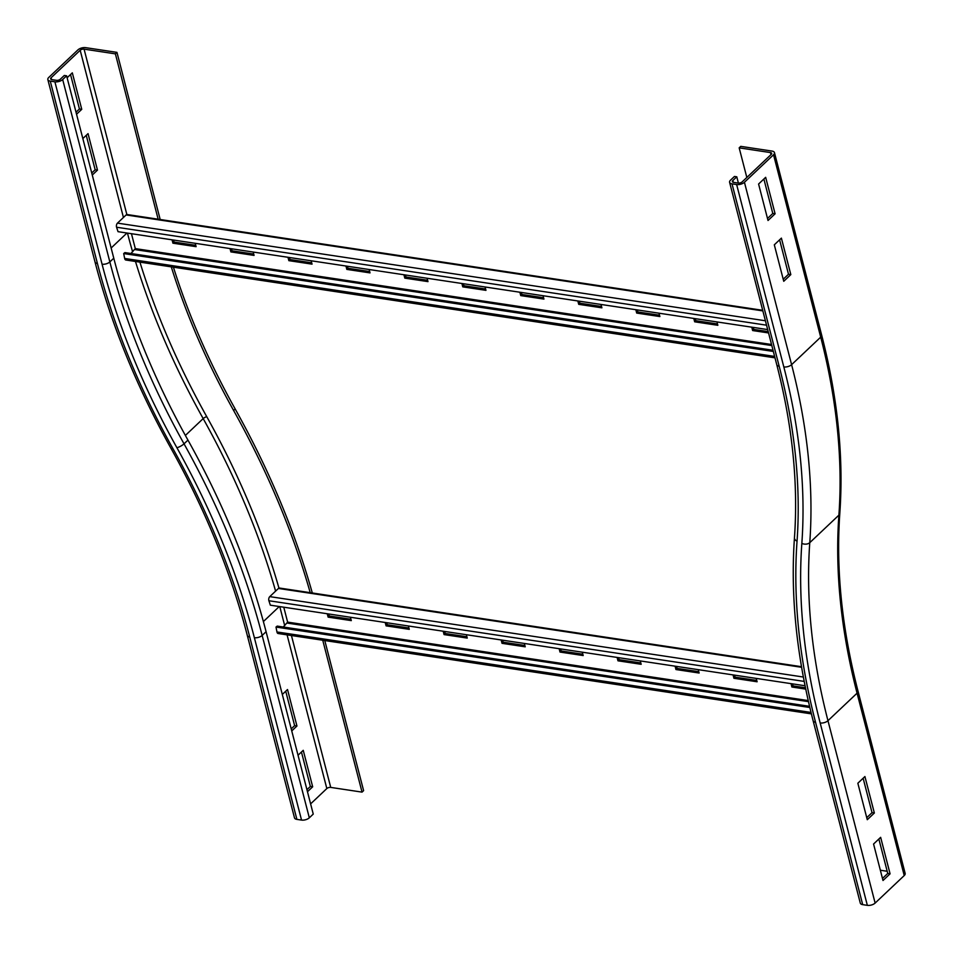 <?xml version="1.0" encoding="UTF-8"?>
<svg xmlns="http://www.w3.org/2000/svg" width="953" height="953" viewBox="0 0 953 953"><rect width="100%" height="100%" fill="white"/><g stroke="black" fill="none" stroke-linecap="round" stroke-linejoin="round"><path stroke-width="1.43" d="M82.84 138.554L88.045 133.634L97.48 170.111L92.274 175.042M91.738 172.993L95.157 169.765L86.258 135.338M95.157 169.765L97.48 170.111M67.115 77.765L72.321 72.845L81.755 109.321L76.55 114.241M76.026 112.204L79.433 108.976L81.755 109.321M79.433 108.976L70.534 74.537M80.183 50.271A2.871 1.394 165.5 0 1 84.078 49.139L115.384 53.856L116.957 52.367L85.651 47.65A5.742 2.788 -14.5 0 0 77.872 49.925L48.77 77.443A5.742 2.788 -14.5 0 0 47.841 79.575A5.742 2.788 -14.5 0 0 50.259 81.112L54.893 81.815A5.742 2.788 -14.5 0 0 62.684 79.54L66.615 75.823L64.292 75.466L60.361 79.182A2.871 1.394 165.5 0 1 56.465 80.326L51.831 79.623A2.871 1.394 165.5 0 1 50.628 78.861A2.871 1.394 165.5 0 1 51.081 77.789L80.183 50.271L123.437 217.487M266.09 631.708L313.251 814.088L309.32 817.805L262.158 635.425A681.347 447.696 -133.4 0 0 184.024 443.824A5.742 1.561 -29.2 0 1 176.901 447.719A675.606 443.919 -133.4 0 1 254.368 637.7A5.742 2.788 -14.5 0 0 262.158 635.425L266.09 631.708A681.347 447.696 -133.4 0 0 187.955 440.107A646.884 425.05 46.6 0 1 113.776 258.203L66.615 75.823M160.187 219.512L116.957 52.367M158.305 219.798L115.384 53.856M310.392 593.266A708.627 465.624 -133.4 0 0 233.604 410.469A619.605 407.122 46.6 0 1 171.29 266.852M312.31 592.992A708.627 465.624 -133.4 0 0 235.177 408.98A619.605 407.122 46.6 0 1 173.422 267.185M282.314 694.451L287.52 689.531L296.955 726.007L291.749 730.927M291.213 728.878L294.632 725.65L285.733 691.223M296.955 726.007L294.632 725.65M298.039 755.241L303.245 750.321L312.679 786.797L307.474 791.717M306.937 789.68L310.356 786.451L301.446 752.012M312.679 786.797L310.356 786.451M309.32 817.805A5.742 2.788 165.5 0 1 301.541 820.08L296.895 819.389A5.742 2.788 165.5 0 1 294.489 817.853L247.315 635.46A5.742 2.788 -14.5 0 0 249.734 636.997A669.864 440.143 -133.4 0 0 172.922 448.637A658.38 432.602 46.6 0 1 97.42 263.493L50.259 81.112M322.745 640.237L362.033 792.122L330.727 787.404A2.871 1.394 -14.5 0 0 326.831 788.548L310.618 803.879M362.033 792.122L363.605 790.645L324.782 640.535M758.588 184.024L765.664 177.329L775.099 213.806L768.023 220.5L758.588 184.024M767.499 218.463L772.788 213.46L763.877 179.021M775.099 213.806L772.788 213.46M783.211 279.253L788.5 274.25L779.602 239.822M790.823 274.607L783.747 281.29L774.312 244.814L781.389 238.131L790.823 274.607L788.5 274.25M770.477 152.575A2.871 1.394 165.5 0 1 771.68 153.338A2.871 1.394 165.5 0 1 771.215 154.41L742.113 181.928A2.871 1.394 165.5 0 1 738.218 183.059L733.584 182.368A2.871 1.394 165.5 0 1 732.38 181.594A2.871 1.394 165.5 0 1 732.833 180.534L736.776 176.805L734.453 176.46L730.522 180.177A5.742 2.788 -14.5 0 0 729.593 182.321A5.742 2.788 -14.5 0 0 732.011 183.858L736.645 184.548A5.742 2.788 -14.5 0 0 744.436 182.273L773.538 154.767A5.742 2.788 -14.5 0 0 774.455 152.623A5.742 2.788 -14.5 0 0 772.049 151.086L740.743 146.369L739.171 147.858L770.477 152.575L771.001 154.612M746.83 177.472L739.171 147.858M738.396 183.083L736.776 176.805M874.354 813.016L867.278 819.711L857.843 783.235L864.919 776.54L874.354 813.016L872.031 812.671L863.132 778.232M866.742 817.662L872.031 812.671M890.078 873.818L883.002 880.501L873.567 844.024L880.643 837.33L890.078 873.818L887.755 873.46L878.857 839.033M882.466 878.463L887.755 873.46M904.23 875.557L857.069 693.176A5.742 2.788 165.5 0 0 857.986 691.044L905.159 873.424A5.742 2.788 165.5 0 1 904.23 875.557L875.128 903.075A5.742 2.788 165.5 0 1 867.349 905.35L862.703 904.647A5.742 2.788 165.5 0 1 860.297 903.11L813.123 720.73C796.613 656.641 790.394 595.661 794.457 537.79A5.742 3.705 4.1 0 0 797.042 541.173A652.626 428.826 -133.4 0 0 779.173 366.238L732.011 183.858M887.195 871.268L880.346 870.232M756.241 678.393L757.111 681.776L733.917 678.274L733.048 674.903M734.572 675.129L735.097 677.166L756.765 680.43M735.097 677.166L733.917 678.274M698.263 669.661L699.133 673.032L675.951 669.542L675.081 666.171M676.606 666.397L677.13 668.422L698.787 671.686M677.13 668.422L675.951 669.542M640.297 660.929L641.166 664.301L617.973 660.81L617.103 657.427M618.628 657.665L619.152 659.69L640.821 662.954M619.152 659.69L617.973 660.81M582.319 652.186L583.188 655.557L560.007 652.066L559.137 648.695M560.662 648.922L561.186 650.959L582.843 654.223M561.186 650.959L560.007 652.066M524.353 643.454L525.222 646.825L502.028 643.335L501.159 639.963M502.684 640.19L503.208 642.215L524.877 645.479M503.208 642.215L502.028 643.335M466.374 634.722L467.244 638.093L444.062 634.591L443.193 631.22M444.717 631.458L445.242 633.483L466.899 636.747M445.242 633.483L444.062 634.591M408.408 625.978L409.278 629.349L386.084 625.859L385.215 622.488M386.739 622.714L387.263 624.739L408.932 628.003M387.263 624.739L386.084 625.859M792.551 683.873L793.075 685.898L805.476 687.768M793.075 685.898L791.895 687.018L791.026 683.646M805.75 689.102L791.895 687.018M350.43 617.246L351.3 620.617L328.118 617.127L327.248 613.756M328.773 613.982L329.297 616.007L350.954 619.271M329.297 616.007L328.118 617.127M811.384 713.868L278.145 633.519A2.871 1.656 -81.4 0 1 276.954 631.958L276.001 627.062L277.216 626.097L809.562 706.316M283.255 627.003L287.627 622.118L283.768 607.192M809.847 707.507L276.001 627.062M805.059 685.755L270.342 605.179L268.889 600.735A2.871 1.656 -81.4 0 1 269.77 596.626L278.431 588.454A2.871 1.656 -81.4 0 1 279.479 588.037L801.509 666.707M716.978 321.935L717.847 325.307L694.654 321.804L693.784 318.433M695.309 318.671L695.833 320.696L717.502 323.96M695.833 320.696L694.654 321.804M659 313.192L659.881 316.563L636.687 313.072L635.818 309.701M637.343 309.928L637.867 311.953L659.524 315.217M637.867 311.953L636.687 313.072M601.033 304.46L601.903 307.831L578.709 304.341L577.84 300.969M579.364 301.196L579.889 303.221L601.557 306.485M579.889 303.221L578.709 304.341M543.055 295.716L543.937 299.099L520.743 295.597L519.873 292.226M521.398 292.452L521.922 294.489L543.579 297.753M521.922 294.489L520.743 295.597M485.089 286.984L485.959 290.355L462.765 286.865L461.895 283.494M463.42 283.72L463.944 285.745L485.613 289.009M463.944 285.745L462.765 286.865M427.111 278.252L427.992 281.623L404.799 278.133L403.929 274.75M405.454 274.988L405.978 277.013L427.635 280.277M405.978 277.013L404.799 278.133M369.145 269.508L370.014 272.892L346.821 269.389L345.951 266.018M347.476 266.244L348 268.281L369.669 271.545M348 268.281L346.821 269.389M311.166 260.777L312.048 264.148L288.854 260.657L287.985 257.286M289.509 257.513L290.034 259.538L311.691 262.802M290.034 259.538L288.854 260.657M253.2 252.045L254.07 255.416L230.876 251.914L230.007 248.542M231.531 248.781L232.055 250.806L253.724 254.07M232.055 250.806L230.876 251.914M753.287 327.403L753.811 329.428L768.201 331.596M753.811 329.428L752.632 330.548L751.762 327.177M768.547 332.942L752.632 330.548M195.222 243.301L196.104 246.672L172.91 243.182L172.04 239.811M173.565 240.037L174.089 242.062L195.746 245.326M174.089 242.062L172.91 243.182M774.992 357.84L125.844 260.014A2.871 1.656 -81.4 0 1 124.652 258.454L123.687 253.558L124.903 252.593L773.026 350.263M130.942 253.498L135.314 248.614L131.454 233.699M773.336 351.454L123.687 253.558M767.677 329.571L118.029 231.674L116.576 227.231A2.871 1.656 -81.4 0 1 117.469 223.121L126.118 214.949A2.871 1.656 -81.4 0 1 127.178 214.532L762.698 310.309M126.856 214.544L84.078 49.139M111.144 247.994L126.975 233.02M51.545 79.564L51.081 77.789M176.901 447.719A652.626 428.826 46.6 0 1 102.066 264.195A5.742 2.788 -14.5 0 0 109.845 261.92L113.776 258.203M187.955 440.107L184.024 443.824A646.884 425.05 46.6 0 1 109.845 261.92L62.684 79.54M102.066 264.195L54.893 81.815M247.315 635.46C231.091 572.944 205.669 510.605 171.052 448.458C136.577 386.573 111.227 324.401 95.014 261.956A5.742 2.788 -14.5 0 0 97.42 263.493M185.37 435.438L203.18 418.605A661.251 434.485 46.6 0 1 135.481 261.467M132.634 251.902A661.251 434.485 46.6 0 1 127.464 233.092M275.596 591.122A666.993 438.261 -133.4 0 0 203.18 418.605A2.871 0.774 150.8 0 1 206.741 416.664A658.38 432.602 46.6 0 1 139.924 262.135M171.052 448.458A5.742 1.561 -29.2 0 0 172.922 448.637M233.604 410.469L235.177 408.98M278.955 588.108A669.864 440.143 -133.4 0 0 206.741 416.664M279.289 606.525L263.385 621.559M254.368 637.7L301.541 820.08M249.734 636.997L296.895 819.389M330.727 787.404L291.439 635.52M326.831 788.548L287.079 634.865M284.697 625.644L279.777 606.596M801.842 543.413A5.742 3.705 4.1 0 0 809.776 542.674L838.89 515.156A664.122 436.379 46.6 0 0 857.069 693.176L827.966 720.694A5.742 2.788 165.5 0 1 820.176 722.97A669.864 440.143 46.6 0 1 801.842 543.413A658.38 432.602 -133.4 0 0 783.819 366.941A5.742 2.788 -14.5 0 0 791.598 364.665L820.7 337.148A5.742 2.788 -14.5 0 0 821.629 335.003L774.455 152.623M857.986 691.044C841.916 628.587 835.852 569.358 839.819 513.333A5.742 3.705 4.1 0 1 838.89 515.156A664.122 436.379 -133.4 0 0 820.7 337.148L773.538 154.767M875.128 903.075L827.966 720.694A664.122 436.379 46.6 0 1 809.776 542.674A664.122 436.379 -133.4 0 0 791.598 364.665L744.436 182.273M783.819 366.941L736.645 184.548M794.457 537.79C798.316 483.231 792.419 425.526 776.766 364.701A5.742 2.788 -14.5 0 0 779.173 366.238M733.298 182.309L732.833 180.534M862.703 904.647L815.542 722.267A5.742 2.788 165.5 0 1 813.123 720.73M815.542 722.267A675.606 443.919 46.6 0 1 797.042 541.173M867.349 905.35L820.176 722.97M276.954 631.958L811.039 712.439M808.478 701.634L287.389 623.107M808.239 700.574L287.627 622.118M278.431 588.454L801.604 667.291M269.77 596.626L803.367 677.035M268.889 600.735L804.201 681.407M124.652 258.454L774.622 356.41M771.811 345.558L135.076 249.603M771.537 344.498L135.314 248.614M126.118 214.949L762.853 310.904M117.469 223.121L765.402 320.768M116.576 227.231L766.546 325.187M95.014 261.956L47.841 79.575M776.766 364.701L729.593 182.321M839.819 513.333C843.786 456.928 837.723 397.484 821.629 335.003"/></g></svg>
